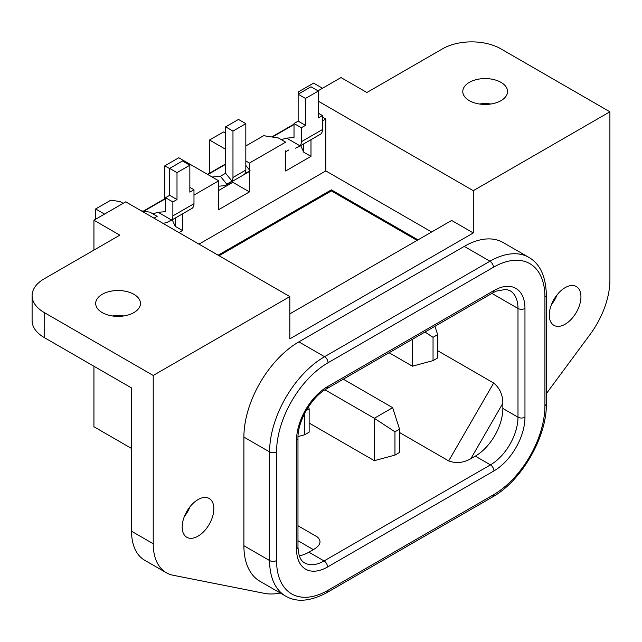 <?xml version="1.0" encoding="UTF-8"?>
<svg xmlns="http://www.w3.org/2000/svg" width="642" height="642" viewBox="0 0 642 642"><rect width="100%" height="100%" fill="white"/><g stroke="black" fill="none" stroke-linecap="round" stroke-linejoin="round"><path stroke-width="0.96" d="M190.016 506.731A22.39 12.928 -60 0 1 184.342 516.553M557.12 294.782A22.39 12.928 -60 0 1 551.446 304.605M546.366 393.602L590.086 334.458A63.341 36.57 120 0 0 609.9 280.089L609.9 111.796L473.29 190.674L473.29 232.958L289.831 338.872L289.831 296.588L125.736 201.853L93.933 220.214L119.813 235.157L44.186 278.813A41.273 23.826 0 0 0 32.1 295.665L32.1 320.671A41.273 23.826 0 0 0 44.186 337.523L131.562 387.969L131.562 531.247A63.341 36.57 120 0 0 144.675 560.241L166.334 572.744A63.341 36.57 120 0 0 173.035 575.24L264.327 593.336A87.737 50.654 120 0 0 280.241 592.991M549.279 315.086A22.39 12.928 -60 0 1 559.054 292.551A22.39 12.928 -60 0 1 576.307 286.557A22.39 12.928 -60 0 1 580.946 296.805A22.39 12.928 -60 0 1 571.171 319.339A22.39 12.928 -60 0 1 553.918 325.333A22.39 12.928 -60 0 1 549.279 315.086M213.834 508.753A22.39 12.928 -60 0 1 204.068 531.287A22.39 12.928 -60 0 1 186.814 537.282A22.39 12.928 -60 0 1 182.176 527.034A22.39 12.928 -60 0 1 191.95 504.5A22.39 12.928 -60 0 1 209.204 498.505A22.39 12.928 -60 0 1 213.834 508.753M528.823 257.37L503.119 242.54A77.746 44.884 120 0 0 464.254 246.384L298.867 341.865A77.746 44.884 120 0 0 243.896 437.09L243.896 545.708A77.746 44.884 120 0 0 259.994 581.299L285.698 596.137C296.66 602.621 310.439 601.418 327.035 592.534L492.414 497.052C521.537 480.986 547.016 436.849 546.366 403.601L546.366 294.975C545.828 276.285 539.978 263.75 528.823 257.37A77.746 44.884 120 0 0 489.95 261.222L324.563 356.703A77.746 44.884 120 0 0 269.592 451.92L269.592 560.546A77.746 44.884 120 0 0 285.698 596.137M289.831 296.588L153.221 375.466L153.221 543.75A63.341 36.57 120 0 0 166.334 572.744M32.1 295.665A41.273 23.826 0 0 0 44.186 312.518L153.221 375.466M479.51 104.012A22.39 12.928 180 0 1 490.841 104.012M112.398 315.96A22.39 12.928 180 0 1 123.737 315.96M501.009 82.369A22.39 12.928 180 0 1 507.565 91.509A22.39 12.928 180 0 1 493.746 103.45A22.39 12.928 180 0 1 469.342 100.65A22.39 12.928 180 0 1 462.786 91.509A22.39 12.928 180 0 1 476.605 79.56A22.39 12.928 180 0 1 501.009 82.369M102.239 312.59A22.39 12.928 180 0 1 95.682 303.449A22.39 12.928 180 0 1 109.501 291.508A22.39 12.928 180 0 1 133.897 294.309A22.39 12.928 180 0 1 140.462 303.449A22.39 12.928 180 0 1 126.635 315.399A22.39 12.928 180 0 1 102.239 312.59M609.9 111.796L500.872 48.848A41.273 23.826 0 0 0 442.498 48.848L366.879 92.512L340.998 77.57L318.007 90.843M318.336 101.203L473.29 190.674M93.933 220.214L93.933 250.099M93.933 366.245L93.933 426.753L131.562 448.477M249.449 171.414L249.449 191.894L232.837 182.296L218.705 190.457M245.822 144.867L246.785 145.421L263.637 135.695L278.403 137.974L285.65 142.163L249.449 163.068L249.449 169.945M288.828 149.971L285.65 151.809M437.635 350.668L493.666 383.017C499.709 387.977 502.766 394.742 502.846 403.304L470.851 458.709C463.412 462.922 456.029 463.66 448.694 460.908L399.549 432.531M470.851 458.709L475.313 456.141A38.937 22.478 120 0 0 502.846 408.448L502.846 403.304M317.18 536.84L297.976 525.75L317.18 536.84C321.947 541.062 320.679 545.331 313.376 549.632L308.922 552.2L324.066 560.947A38.937 22.478 -60 0 1 304.597 562.873C303.449 562.071 298.731 560.45 297.976 547.064L297.976 438.334C297.374 421.553 311.699 396.748 326.529 388.875L492.92 292.808L496.29 291.107L506.065 289.357L509.925 290.633A38.937 22.478 -60 0 1 517.99 308.465L491.9 293.402M299.26 555.755A38.937 22.478 120 0 0 308.922 552.2M209.525 173.228L209.525 140.012L223.472 131.963L225.631 133.207M164.825 198.707L164.825 165.821L178.781 157.763L218.705 180.811L218.705 209.637L249.449 191.894M209.525 140.012L225.631 149.313M245.822 160.973L249.449 163.068M218.705 180.811L193.98 195.088M182.497 213.858L182.497 230.542L178.966 232.581M141.264 210.817L149.915 212.157L157.17 216.346L154 218.168M431.625 232.003L325.807 170.908L198.972 244.137M325.807 170.908L325.807 118.979L322.461 120.913M310.985 139.675L310.985 156.359L285.65 170.989L285.65 150.822M310.985 156.359L303.73 152.178L300.689 145.622M182.497 230.542L175.242 226.361L172.2 219.797M289.831 313.866L451.631 220.447L473.29 232.958M169.657 168.605L164.825 165.821M322.461 117.053L325.807 118.979M175.242 218.039L175.242 226.361M417.998 239.867L331.36 189.847L218.152 255.211M123.16 203.337L120.134 201.588L110.865 200.152L95.626 208.955L104.534 214.091M322.501 88.251L313.601 83.107L298.361 91.902L299.156 93.628M95.626 219.227L95.626 208.955M298.361 94.085L298.361 91.902M331.36 189.847L331.36 190.907L219.066 255.741M417.075 240.397L331.36 190.907M303.73 143.864L303.73 152.178M412.397 339.297L412.397 366.189L389.108 352.747M412.397 366.189L433.045 360.627L437.635 357.979L437.635 334.667L434.947 326.28M424.98 332.034L433.045 337.315L433.045 360.627M433.045 337.315L437.635 334.667M298.016 436.576L304.557 434.811L309.147 432.162L309.147 408.842L308.497 406.819M304.557 413.617L304.557 434.811M306.218 410.535L309.147 408.842M324.996 389.806L374.31 418.279L374.31 460.667L309.147 423.046M394.958 455.106L399.549 452.458L399.549 429.137L392.663 407.678L374.31 418.279L394.958 431.793L394.958 455.106L374.31 460.667M394.958 431.793L399.549 429.137M343.31 379.189L392.663 407.678M163.092 223.416L167.081 222.349L171.518 220.021L158.181 212.317L152.732 213.778M171.518 220.021A10.384 5.995 -120 0 0 172.867 215.905L172.867 201.933L176.999 199.55L169.657 195.312L165.524 197.696L172.867 201.933M192.632 207.831L192.632 207.831A10.384 5.995 60 0 0 193.98 203.715L193.98 189.751L189.847 187.36M169.657 195.312L169.657 168.397L176.999 172.634L189.847 165.211L189.847 192.135L193.98 189.751M176.999 172.634L176.999 199.55M158.181 212.317L165.524 211.667L165.524 197.696M169.657 168.397L182.505 160.973L189.847 165.211M295.561 148.166L300.007 145.838L286.669 138.142L281.22 139.603M300.007 145.838A10.384 5.995 -120 0 0 301.355 141.721L301.355 127.75L305.488 125.367L298.145 121.129L294.012 123.513L301.355 127.75M321.12 133.648L321.12 133.648A10.384 5.995 60 0 0 322.461 129.532L322.461 115.568L318.336 113.185M298.145 121.129L298.145 94.214L305.488 98.451L318.336 91.036L318.336 117.951L322.461 115.568M305.488 98.451L305.488 125.367M286.669 138.142L294.012 137.484L294.012 123.513M298.145 94.214L310.993 86.79L318.336 91.036M229.122 183.219L229.122 184.447M207.543 174.367L223.93 164.906A10.384 5.995 60 0 1 225.446 164.44L225.631 164.424M245.822 165.435L250.067 170.716A10.384 5.995 60 0 1 248.903 171.799L225.591 185.257A10.384 5.995 -120 0 0 226.762 184.174L231.987 181.156A10.384 5.995 -120 0 0 232.974 177.489L232.974 131.088L245.822 123.665L245.822 170.066A10.384 5.995 60 0 1 244.835 173.741L250.067 170.716M232.974 131.088L225.631 126.851L225.631 173.244L220.399 176.269L212.109 177.007M218.705 186.204L224.074 185.731A10.384 5.995 -120 0 0 225.591 185.257M225.631 173.244L231.987 181.156M220.399 176.269L226.762 184.174M225.631 126.851L238.479 119.428L245.822 123.665M131.562 531.247L153.221 543.75M44.186 312.518L44.186 337.523M493.666 383.017L448.694 460.908M502.846 408.448L517.99 417.196A38.937 22.478 -60 0 1 490.456 464.88L324.066 560.947A4.935 2.849 -120 0 1 327.548 566.982A43.873 25.327 -60 0 1 296.532 549.079L296.532 440.348A43.873 25.327 -60 0 1 327.548 386.62L493.939 290.553A43.873 25.327 -60 0 1 524.963 308.465A4.935 2.849 180 0 1 517.99 308.465L517.99 417.196A4.935 2.849 180 0 0 524.963 417.196A43.873 25.327 -60 0 1 493.939 470.923L327.548 566.982M524.963 308.465L524.963 417.196M493.433 494.789A72.811 42.035 120 0 0 544.922 405.616L544.922 296.989A72.811 42.035 120 0 0 493.433 267.265L328.054 362.746A72.811 42.035 120 0 0 276.566 451.92L276.566 560.546A72.811 42.035 120 0 0 328.054 590.271L493.433 494.789A4.935 2.849 60 0 1 492.414 497.052M296.532 549.079A4.935 2.849 0 0 0 297.976 547.064M296.532 440.348A4.935 2.849 0 0 0 297.976 438.334M327.548 386.62A4.935 2.849 60 0 1 326.529 388.875M493.939 290.553A4.935 2.849 60 0 1 492.92 292.808M313.376 549.632L297.976 540.733M475.313 456.141L490.456 464.88A4.935 2.849 -120 0 1 493.939 470.923M328.054 590.271A4.935 2.849 60 0 1 327.035 592.534M544.922 405.616A4.935 2.849 0 0 0 546.366 403.601M544.922 296.989A4.935 2.849 -0 0 0 546.366 294.975M493.433 267.265A4.935 2.849 -120 0 0 489.95 261.222L464.254 246.384M328.054 362.746A4.935 2.849 -120 0 0 324.563 356.703L298.867 341.865M276.566 451.92A4.935 2.849 180 0 1 269.592 451.92L243.896 437.09M276.566 560.546A4.935 2.849 180 0 1 269.592 560.546L243.896 545.708M193.98 203.715L172.867 215.905M165.524 198.715L143.864 211.218M322.461 129.532L301.355 141.721M294.012 124.532L272.352 137.043M225.446 164.44L207.896 174.576M245.822 170.066L232.974 177.489M192.777 207.92L169.986 221.081M165.524 198.306L143.31 211.138M321.265 133.737L298.474 146.898M294.012 124.131L271.799 136.955"/></g></svg>
